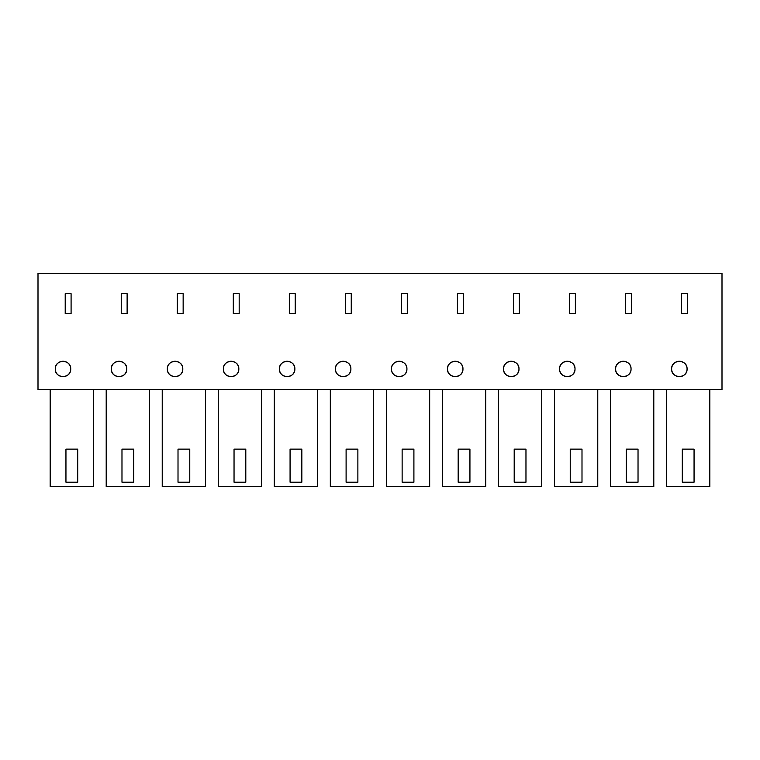 <?xml version="1.0" encoding="UTF-8"?>
<svg xmlns="http://www.w3.org/2000/svg" width="760" height="760" viewBox="0 0 760 760"><rect width="100%" height="100%" fill="white"/><g stroke="black" fill="none" stroke-linecap="round" stroke-linejoin="round"><path stroke-width="1.14" d="M38 389.557L722 389.557L722 273.381L38 273.381L38 389.557M71.088 313.566L71.088 293.712L65.208 293.712L65.208 313.566L71.088 313.566M55.28 368.97A7.724 7.724 0 0 0 63.004 376.694A7.724 7.724 0 0 0 70.718 368.97A7.724 7.724 0 0 0 63.004 361.247A7.724 7.724 0 0 0 55.28 368.97C54.805 378.936 71.193 378.917 70.718 368.97C71.193 359.005 54.815 359.024 55.28 368.97M350.882 368.97A7.724 7.724 0 0 0 343.159 361.247A7.724 7.724 0 0 0 335.435 368.97A7.724 7.724 0 0 0 343.159 376.694A7.724 7.724 0 0 0 350.882 368.97C351.358 359.005 334.97 359.024 335.435 368.97C334.97 378.936 351.348 378.917 350.882 368.97M391.466 368.97A7.724 7.724 0 0 0 399.19 376.694A7.724 7.724 0 0 0 406.913 368.97A7.724 7.724 0 0 0 399.19 361.247A7.724 7.724 0 0 0 391.466 368.97C391.001 378.936 407.379 378.917 406.913 368.97C407.388 359.005 391.001 359.024 391.466 368.97M345.363 293.712L345.363 313.566L351.253 313.566L351.253 293.712L345.363 293.712M463.315 313.566L463.315 293.712L457.434 293.712L457.434 313.566L463.315 313.566M519.346 313.566L513.466 313.566L513.466 293.712L519.346 293.712L519.346 313.566M503.538 368.97A7.724 7.724 0 0 0 511.252 376.694A7.724 7.724 0 0 0 518.975 368.97A7.724 7.724 0 0 0 511.252 361.247A7.724 7.724 0 0 0 503.538 368.97C503.063 378.936 519.45 378.917 518.975 368.97C519.45 359.005 503.063 359.024 503.538 368.97M447.507 368.97A7.724 7.724 0 0 0 455.221 376.694A7.724 7.724 0 0 0 462.945 368.97A7.724 7.724 0 0 0 455.221 361.247A7.724 7.724 0 0 0 447.507 368.97C447.032 378.936 463.41 378.917 462.945 368.97C463.419 359.005 447.032 359.024 447.507 368.97M407.284 293.712L401.394 293.712L401.394 313.566L407.284 313.566L407.284 293.712M183.15 313.566L177.27 313.566L177.27 293.712L183.15 293.712L183.15 313.566M167.343 368.97A7.724 7.724 0 0 0 175.066 376.694A7.724 7.724 0 0 0 182.789 368.97A7.724 7.724 0 0 0 175.066 361.247A7.724 7.724 0 0 0 167.343 368.97C166.868 378.936 183.255 378.917 182.789 368.97C183.255 359.005 166.877 359.024 167.343 368.97M121.239 293.712L121.239 313.566L127.12 313.566L127.12 293.712L121.239 293.712M239.181 313.566L239.181 293.712L233.301 293.712L233.301 313.566L239.181 313.566M295.212 313.566L289.332 313.566L289.332 293.712L295.212 293.712L295.212 313.566M279.404 368.97A7.724 7.724 0 0 0 287.128 376.694A7.724 7.724 0 0 0 294.851 368.97A7.724 7.724 0 0 0 287.128 361.247A7.724 7.724 0 0 0 279.404 368.97C278.93 378.936 295.317 378.917 294.851 368.97C295.327 359.005 278.939 359.024 279.404 368.97M223.373 368.97A7.724 7.724 0 0 0 231.097 376.694A7.724 7.724 0 0 0 238.82 368.97A7.724 7.724 0 0 0 231.097 361.247A7.724 7.724 0 0 0 223.373 368.97C222.898 378.936 239.286 378.917 238.82 368.97C239.295 359.005 222.908 359.024 223.373 368.97M569.496 293.712L569.496 313.566L575.377 313.566L575.377 293.712L569.496 293.712M631.408 293.712L625.528 293.712L625.528 313.566L631.408 313.566L631.408 293.712M615.6 368.97A7.724 7.724 0 0 0 623.323 376.694A7.724 7.724 0 0 0 631.038 368.97A7.724 7.724 0 0 0 623.323 361.247A7.724 7.724 0 0 0 615.6 368.97C615.125 378.936 631.512 378.917 631.038 368.97C631.512 359.005 615.125 359.024 615.6 368.97M559.569 368.97A7.724 7.724 0 0 0 567.283 376.694A7.724 7.724 0 0 0 575.006 368.97A7.724 7.724 0 0 0 567.283 361.247A7.724 7.724 0 0 0 559.569 368.97C559.094 378.936 575.481 378.917 575.006 368.97C575.481 359.005 559.094 359.024 559.569 368.97M111.311 368.97A7.724 7.724 0 0 0 119.035 376.694A7.724 7.724 0 0 0 126.758 368.97A7.724 7.724 0 0 0 119.035 361.247A7.724 7.724 0 0 0 111.311 368.97C110.837 378.936 127.224 378.917 126.758 368.97C127.224 359.005 110.846 359.024 111.311 368.97M687.439 313.566L681.558 313.566L681.558 293.712L687.439 293.712L687.439 313.566M687.068 368.97A7.724 7.724 0 0 0 679.355 361.247A7.724 7.724 0 0 0 671.631 368.97A7.724 7.724 0 0 0 679.355 376.694A7.724 7.724 0 0 0 687.068 368.97C687.543 359.005 671.156 359.024 671.631 368.97C671.156 378.936 687.543 378.917 687.068 368.97M50.169 389.557L50.169 486.618L93.48 486.618L93.48 389.557M65.949 482.21L65.949 449.122L77.71 449.122L77.71 482.21L65.949 482.21M666.52 389.557L666.52 486.618L709.831 486.618L709.831 389.557M682.299 482.21L682.299 449.122L694.061 449.122L694.061 482.21L682.299 482.21M106.201 389.557L106.201 486.618L149.511 486.618L149.511 389.557M121.98 482.21L121.98 449.122L133.741 449.122L133.741 482.21L121.98 482.21M162.232 389.557L162.232 486.618L205.542 486.618L205.542 389.557M178.011 482.21L178.011 449.122L189.772 449.122L189.772 482.21L178.011 482.21M218.262 389.557L218.262 486.618L261.573 486.618L261.573 389.557M234.042 482.21L234.042 449.122L245.803 449.122L245.803 482.21L234.042 482.21M274.293 389.557L274.293 486.618L317.613 486.618L317.613 389.557M290.073 482.21L290.073 449.122L301.844 449.122L301.844 482.21L290.073 482.21M330.324 389.557L330.324 486.618L373.644 486.618L373.644 389.557M346.104 482.21L346.104 449.122L357.874 449.122L357.874 482.21L346.104 482.21M386.356 389.557L386.356 486.618L429.675 486.618L429.675 389.557M402.135 482.21L402.135 449.122L413.905 449.122L413.905 482.21L402.135 482.21M442.387 389.557L442.387 486.618L485.706 486.618L485.706 389.557M458.166 482.21L458.166 449.122L469.936 449.122L469.936 482.21L458.166 482.21M498.427 389.557L498.427 486.618L541.737 486.618L541.737 389.557M514.197 482.21L514.197 449.122L525.967 449.122L525.967 482.21L514.197 482.21M554.458 389.557L554.458 486.618L597.769 486.618L597.769 389.557M570.237 482.21L570.237 449.122L581.998 449.122L581.998 482.21L570.237 482.21M610.489 389.557L610.489 486.618L653.799 486.618L653.799 389.557M626.269 482.21L626.269 449.122L638.029 449.122L638.029 482.21L626.269 482.21"/></g></svg>
